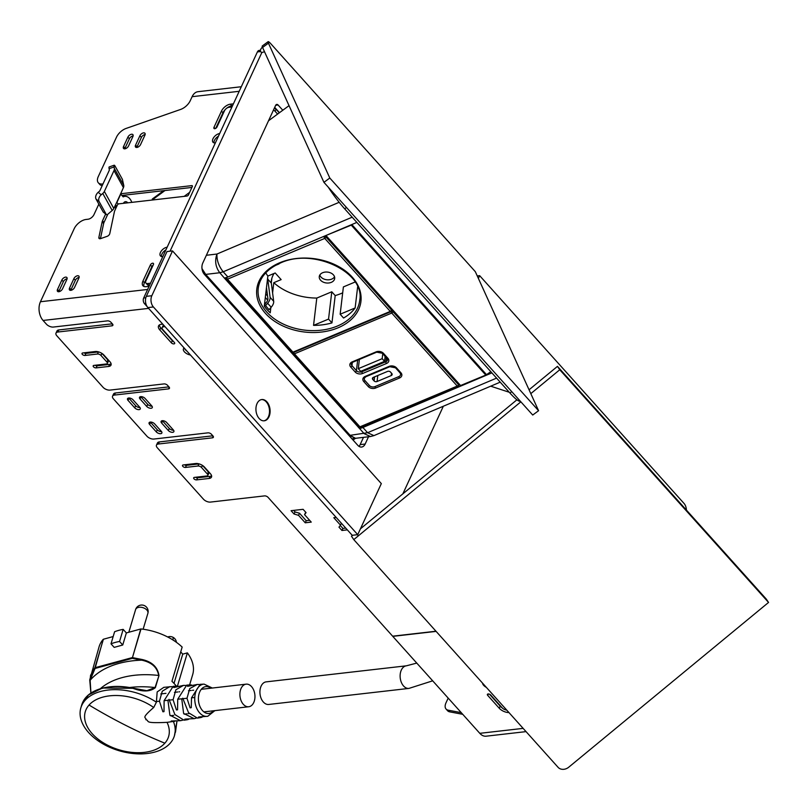 <?xml version="1.0" encoding="UTF-8"?>
<svg xmlns="http://www.w3.org/2000/svg" width="809" height="809" viewBox="0 0 809 809"><rect width="100%" height="100%" fill="white"/><g stroke="black" fill="none" stroke-linecap="round" stroke-linejoin="round"><path stroke-width="1.21" d="M448.186 698.106L446.012 702.809A10.699 5.916 138.1 0 0 446.062 709.038A10.699 5.916 138.1 0 0 448.226 710.191L461.241 712.648M462.728 714.317L449.713 711.849A10.699 5.916 138.1 0 1 447.549 710.696L446.062 709.038M436.122 631.394L392.78 636.359L479.798 733.328A13.379 8.798 83.5 0 0 486.138 736.19L526.052 731.619M508.962 712.567A8.029 4.106 -155.2 0 1 499.244 708.239L500.205 706.146L489.496 694.213M500.205 706.146A8.029 4.106 -155.2 0 0 502.308 707.956M482.548 683.13A6.017 3.084 -155.2 0 0 486.32 687.337M499.244 708.239L487.706 695.376A2.002 1.031 -155.2 0 1 487.382 694.365A2.002 1.031 -155.2 0 1 488.09 693.96A2.002 1.031 -155.2 0 1 490.709 695.032L502.247 707.895A4.015 2.053 -155.2 0 0 506.697 710.049M261.944 52.332L170.052 251.205M358.357 535.841L357.345 534.719M275.697 105.261L278.074 104.988L282.796 110.246M278.074 104.988A2.68 1.76 83.5 0 0 276.799 104.412A2.68 1.76 83.5 0 0 275.616 105.413L202.766 263.077A8.029 5.279 83.5 0 0 204.343 274.312L357.8 445.324A8.029 5.279 83.5 0 0 361.603 447.043A8.029 5.279 83.5 0 0 365.152 444.04L368.52 436.759M443.342 406.229L402.852 493.864M260.447 50.279L259.163 50.421A4.015 2.639 83.5 0 0 257.393 51.928L143.678 298.005A4.015 2.639 83.5 0 0 144.467 303.628L145.822 303.476M147.157 306.621L144.467 303.628M274.706 107.395L279.469 112.704M358.984 446.356A8.029 5.279 83.5 0 0 360.147 444.616L363.504 437.356M353.128 440.126L355.121 438.488M477.259 275.94L479.656 275.667L478.392 278.407M686.406 510.064A8.029 5.279 83.5 0 0 683.979 503.38L479.656 275.667M352.653 535.255L351.48 536.225L353.776 539.613L558.089 767.326A8.029 6.664 145.9 0 0 568.737 767.205L768.55 602.442L766.254 599.054L557.462 366.366L529.066 389.786M516.911 399.808L360.409 528.853M557.462 366.366L559.757 369.753L530.815 393.629M520.875 401.82L353.776 539.613M768.55 602.442L559.757 369.753M435.98 631.232L392.638 636.187L268.032 497.323A2.68 1.365 -155.2 0 0 264.543 495.897L210.461 502.086A5.35 2.74 -155.2 0 1 203.484 499.224L157.33 447.792A5.35 2.74 -155.2 0 1 156.481 445.092A5.35 2.74 -155.2 0 1 158.362 444.02L212.433 437.831A2.68 1.365 -155.2 0 0 213.374 437.285A2.68 1.365 -155.2 0 0 212.949 435.94L211.462 434.281A2.68 1.365 -155.2 0 0 207.974 432.845L153.892 439.044A5.35 2.74 -155.2 0 1 146.914 436.182L113.412 398.847A5.35 2.74 -155.2 0 1 112.562 396.147A5.35 2.74 -155.2 0 1 114.443 395.075L168.515 388.886A2.68 1.365 -155.2 0 0 169.455 388.35A2.68 1.365 -155.2 0 0 169.03 386.995L167.544 385.337A2.68 1.365 -155.2 0 0 164.055 383.911L109.973 390.1A5.35 2.74 -155.2 0 1 102.996 387.238L56.842 335.806A5.35 2.74 -155.2 0 1 55.993 333.106A5.35 2.74 -155.2 0 1 57.874 332.024L111.945 325.835A2.68 1.365 -155.2 0 0 112.886 325.299A2.68 1.365 -155.2 0 0 112.461 323.954L110.975 322.295A2.68 1.365 -155.2 0 0 107.486 320.86L53.404 327.048A5.35 2.74 24.8 0 1 46.426 324.187L43.069 320.455L148.603 308.381M147.632 289.46L40.45 301.737A13.379 8.798 83.5 0 0 43.069 320.455M40.45 301.737L74.185 228.725A10.699 5.916 138.1 0 1 86.057 219.461L88.06 219.229A5.35 2.963 -41.9 0 0 93.986 214.597L98.829 204.121M241.304 86.735L198.023 91.69A13.379 8.798 83.5 0 0 192.107 96.686L190.246 100.71A10.699 5.916 -41.9 0 1 180.579 109.448L126.153 128.419A10.699 5.916 -41.9 0 0 116.496 137.166L98.283 176.574A10.699 5.916 -41.9 0 0 98.334 182.804L99.82 184.462A10.699 5.916 -41.9 0 0 102.197 185.645M218.47 136.155A6.017 3.327 -41.9 0 0 214.011 142.849M165.936 249.839A6.017 3.327 -41.9 0 0 161.476 256.534M191.895 187.445L121.896 195.454M107.789 214.254L103.997 222.455A5.35 2.963 -41.9 0 0 103.633 223.517L100.437 238.665M145.145 134.516A3.347 1.851 -41.9 0 0 141.393 137.409L137.055 146.793A3.347 1.851 -41.9 0 0 136.832 147.46M133.121 135.892A3.347 1.851 -41.9 0 0 129.379 138.784L125.041 148.168A3.347 1.851 -41.9 0 0 124.819 148.836M79.12 277.406A3.347 1.851 -41.9 0 0 75.368 280.298L71.03 289.693A3.347 1.851 -41.9 0 0 70.808 290.35M67.096 278.781A3.347 1.851 -41.9 0 0 63.355 281.674L59.017 291.068A3.347 1.851 -41.9 0 0 58.794 291.736M232.507 105.777L231.859 105.848A8.029 4.439 -41.9 0 0 226.409 108.446M225.6 109.175A8.029 4.439 -41.9 0 0 222.95 112.795L215.791 128.297M149.635 285.142L148.977 285.213A4.015 2.215 -41.9 0 1 147.44 284.758L145.944 283.099A4.015 2.215 -41.9 0 0 147.491 283.554L148.977 285.213M153.093 265.261A2.002 1.112 -41.9 0 0 151.89 266.606L144.417 282.766A8.029 4.439 -41.9 0 0 143.901 286.437M158.362 444.02L159.322 441.926A5.35 2.74 -155.2 0 0 157.442 443.008L156.481 445.092M159.322 441.926L212.828 435.808M114.443 395.075L115.404 392.992A5.35 2.74 -155.2 0 0 113.523 394.064L112.562 396.147M115.404 392.992L168.919 386.864M57.874 332.024L58.835 329.941A5.35 2.74 -155.2 0 0 56.954 331.012L55.993 333.106M58.835 329.941L112.34 323.812M184.482 348.366A6.017 3.084 -155.2 0 0 186.919 351.086M140.786 396.632A3.347 1.709 -155.2 0 0 141.019 396.916L147.713 404.379A3.347 1.709 -155.2 0 0 151.991 406.179M128.773 398.008A3.347 1.709 -155.2 0 0 129.005 398.291L135.7 405.754A3.347 1.709 -155.2 0 0 139.967 407.554M162.376 420.69A3.347 1.709 -155.2 0 0 162.599 420.973L169.303 428.436A3.347 1.709 -155.2 0 0 173.571 430.236M150.353 422.065A3.347 1.709 -155.2 0 0 150.585 422.349L157.29 429.812A3.347 1.709 -155.2 0 0 161.557 431.612M340.276 525.446L342.915 528.398L345.736 528.075M309.645 520.318L306.207 520.713L299.502 513.24L295.012 511.925L293.647 510.398M304.548 514.645L306.065 512.633L303.092 509.316L291.068 510.691L294.051 514.008L298.541 515.333L305.246 522.796L311.253 522.108L304.548 514.645L305.731 512.269M159.322 324.996A8.029 4.106 -155.2 0 0 160.789 327.878L172.327 340.731A2.002 1.031 -155.2 0 0 173.541 341.56M163.549 325.036A4.015 2.053 -155.2 0 0 163.155 325.501L162.184 327.594A4.015 2.053 -155.2 0 0 162.821 329.617L174.36 342.48A2.002 1.031 -155.2 0 1 174.683 343.491A2.002 1.031 -155.2 0 1 173.975 343.896A2.002 1.031 -155.2 0 1 171.356 342.824L159.818 329.961L160.789 327.878M83.954 352.825A2.002 1.031 -155.2 0 0 85.926 353.371L98.445 351.935L97.484 354.018L84.965 355.454L85.926 353.371M102.035 353.472L107.89 360.005L106.93 362.088L100.973 355.454A2.68 1.365 -155.2 0 0 97.484 354.018M95.118 365.274A2.002 1.031 -155.2 0 0 97.1 365.81L109.609 364.384L108.649 366.467L96.129 367.893A2.002 1.031 -155.2 0 1 93.51 366.821A2.002 1.031 -155.2 0 1 93.197 365.81A2.002 1.031 -155.2 0 1 93.895 365.405L106.414 363.979A2.68 1.365 -155.2 0 0 107.354 363.443L108.315 361.35A2.68 1.365 -155.2 0 0 107.89 360.005M109.609 364.384A6.684 3.428 -155.2 0 0 111.126 363.919M184.442 464.811A2.002 1.031 -155.2 0 0 186.414 465.357L198.933 463.921L197.972 466.014L185.453 467.44L186.414 465.357M202.523 465.458L208.378 471.991L207.417 474.074L201.461 467.44A2.68 1.365 -155.2 0 0 197.972 466.014M195.606 477.259A2.002 1.031 -155.2 0 0 197.578 477.795L210.097 476.37L209.137 478.453L196.617 479.889A2.002 1.031 -155.2 0 1 193.998 478.817A2.002 1.031 -155.2 0 1 193.685 477.795A2.002 1.031 -155.2 0 1 194.382 477.401L206.902 475.965A2.68 1.365 -155.2 0 0 207.842 475.429L208.803 473.346A2.68 1.365 -155.2 0 0 208.378 471.991M210.097 476.37A6.684 3.428 -155.2 0 0 211.614 475.904M98.334 182.804A10.699 5.916 -41.9 0 0 102.44 183.997L102.783 184.381M102.986 183.936L102.44 183.997M219.684 133.536A6.017 3.327 -41.9 0 0 219.654 133.536A6.017 3.327 -41.9 0 0 213.93 137.196A6.017 3.327 -41.9 0 0 213 142.253A6.017 3.327 -41.9 0 0 215.315 142.92A6.017 3.327 -41.9 0 0 215.346 142.92M167.15 247.22A6.017 3.327 -41.9 0 0 167.119 247.22A6.017 3.327 -41.9 0 0 161.395 250.881A6.017 3.327 -41.9 0 0 160.475 255.937A6.017 3.327 -41.9 0 0 162.781 256.615A6.017 3.327 -41.9 0 0 162.811 256.605M105.655 213.991L102.51 220.796A5.35 2.963 -41.9 0 0 102.146 221.858L98.87 237.411A2.68 1.476 -41.9 0 0 99.062 238.433A2.68 1.476 -41.9 0 0 100.64 238.604L107.192 236.319A2.68 1.476 -41.9 0 0 109.781 233.609L114.393 211.776A5.35 2.963 -41.9 0 1 114.757 210.714L117.386 205.011A1.335 0.738 -41.9 0 1 118.872 203.848L186.97 196.051A1.335 0.738 -41.9 0 0 188.457 194.898L192.309 186.555A1.335 0.738 -41.9 0 0 192.299 185.777A1.335 0.738 -41.9 0 0 191.794 185.625L120.561 193.776M135.568 145.135A3.347 1.851 -41.9 0 0 135.588 147.086A3.347 1.851 -41.9 0 0 138.086 147.066A3.347 1.851 -41.9 0 0 140.574 144.568L144.912 135.174A3.347 1.851 -41.9 0 0 144.902 133.232A3.347 1.851 -41.9 0 0 142.394 133.242A3.347 1.851 -41.9 0 0 139.906 135.75L135.568 145.135L137.055 146.793M132.898 136.549A3.347 1.851 -41.9 0 0 132.878 134.607A3.347 1.851 -41.9 0 0 130.38 134.628A3.347 1.851 -41.9 0 0 127.893 137.125L123.555 146.51A3.347 1.851 -41.9 0 0 123.565 148.462A3.347 1.851 -41.9 0 0 126.073 148.441A3.347 1.851 -41.9 0 0 128.56 145.944L132.898 136.549M78.888 278.074A3.347 1.851 -41.9 0 0 78.877 276.122A3.347 1.851 -41.9 0 0 76.37 276.142A3.347 1.851 -41.9 0 0 73.882 278.64L69.544 288.034A3.347 1.851 -41.9 0 0 69.564 289.976A3.347 1.851 -41.9 0 0 72.062 289.956A3.347 1.851 -41.9 0 0 74.549 287.458L78.888 278.074M66.874 279.449A3.347 1.851 -41.9 0 0 66.854 277.497A3.347 1.851 -41.9 0 0 64.356 277.517A3.347 1.851 -41.9 0 0 61.868 280.015L57.53 289.41A3.347 1.851 -41.9 0 0 57.54 291.351A3.347 1.851 -41.9 0 0 60.048 291.331A3.347 1.851 -41.9 0 0 62.536 288.833L66.874 279.449M233.397 103.845L230.363 104.189A8.029 4.439 -41.9 0 0 221.464 111.136L213.991 127.306A2.002 1.112 -41.9 0 0 214.001 128.469A2.002 1.112 -41.9 0 0 214.779 128.702A2.002 1.112 -41.9 0 0 217.004 126.962L224.467 110.793A4.015 2.215 -41.9 0 1 228.917 107.324L231.95 106.97M149.078 286.335L146.045 286.679A8.029 4.439 -41.9 0 1 142.96 285.779A8.029 4.439 -41.9 0 1 142.93 281.107L150.393 264.947L151.89 266.606M145.944 283.099A4.015 2.215 -41.9 0 1 145.933 280.763L153.397 264.604A2.002 1.112 -41.9 0 0 153.397 263.431A2.002 1.112 -41.9 0 0 151.89 263.441A2.002 1.112 -41.9 0 0 150.393 264.947M150.525 283.201L147.491 283.554M184.179 348.032A6.017 3.084 -155.2 0 0 183.471 348.8A6.017 3.084 -155.2 0 0 190.428 354.999M146.753 406.472A3.347 1.709 -155.2 0 0 149.887 408.181A3.347 1.709 -155.2 0 0 152.294 407.584A3.347 1.709 -155.2 0 0 151.758 405.896L145.064 398.433A3.347 1.709 -155.2 0 0 141.929 396.713A3.347 1.709 -155.2 0 0 139.522 397.31A3.347 1.709 -155.2 0 0 140.058 398.999L146.753 406.472L147.713 404.379M133.04 399.808A3.347 1.709 -155.2 0 0 129.905 398.089A3.347 1.709 -155.2 0 0 127.509 398.685A3.347 1.709 -155.2 0 0 128.034 400.374L134.739 407.847A3.347 1.709 -155.2 0 0 137.874 409.556A3.347 1.709 -155.2 0 0 140.27 408.96A3.347 1.709 -155.2 0 0 139.745 407.271L133.04 399.808M166.644 422.49A3.347 1.709 -155.2 0 0 163.509 420.771A3.347 1.709 -155.2 0 0 161.112 421.368A3.347 1.709 -155.2 0 0 161.638 423.056L168.343 430.53A3.347 1.709 -155.2 0 0 171.468 432.239A3.347 1.709 -155.2 0 0 173.874 431.642A3.347 1.709 -155.2 0 0 173.348 429.953L166.644 422.49M154.63 423.865A3.347 1.709 -155.2 0 0 151.495 422.146A3.347 1.709 -155.2 0 0 149.089 422.743A3.347 1.709 -155.2 0 0 149.625 424.432L156.319 431.905A3.347 1.709 -155.2 0 0 159.454 433.614A3.347 1.709 -155.2 0 0 161.861 433.017A3.347 1.709 -155.2 0 0 161.325 431.328L154.63 423.865M336.18 517.426L333.793 517.699L340.498 525.162L338.981 527.165L341.954 530.482L347.344 529.865M162.184 327.594A4.015 2.053 -155.2 0 1 163.6 326.785L164.975 326.624M162.74 324.136L161.365 324.298A8.029 4.106 -155.2 0 0 158.544 325.906A8.029 4.106 -155.2 0 0 159.818 329.961M108.649 366.467A6.684 3.428 -155.2 0 0 110.995 365.122A6.684 3.428 -155.2 0 0 109.933 361.744L103.977 355.111A6.684 3.428 -155.2 0 0 95.25 351.531L82.73 352.967A2.002 1.031 -155.2 0 0 82.033 353.371A2.002 1.031 -155.2 0 0 82.346 354.382A2.002 1.031 -155.2 0 0 84.965 355.454M107.354 363.443A2.68 1.365 -155.2 0 0 106.93 362.088M209.137 478.453A6.684 3.428 -155.2 0 0 211.483 477.108A6.684 3.428 -155.2 0 0 210.421 473.73L204.465 467.096A6.684 3.428 -155.2 0 0 195.738 463.517L183.218 464.953A2.002 1.031 -155.2 0 0 182.51 465.357A2.002 1.031 -155.2 0 0 182.834 466.368A2.002 1.031 -155.2 0 0 185.453 467.44M207.842 475.429A2.68 1.365 -155.2 0 0 207.417 474.074M341.954 530.482L342.915 528.398M340.498 525.162L341.388 523.231M298.541 515.333L299.502 513.24M305.246 522.796L306.207 520.713M294.051 514.008L295.012 511.925M273.472 110.044A4.015 2.053 24.8 0 1 275.09 111.298L277.588 114.089M269.619 119.965L269.134 119.439M274.342 108.173A8.029 4.106 24.8 0 1 276.86 109.791M275.99 109.144A4.015 2.053 24.8 0 1 276.051 109.215L279.297 112.825M267.021 291.827A13.379 10.982 155.5 0 0 266.019 291.553M163.62 190.681L152.335 199.004A4.015 0.576 53.6 0 0 152.476 199.752L152.588 199.995M266.04 291.301A14.714 12.074 -24.5 0 1 266.97 291.483M202.058 269.114L205.597 274.554L350.004 435.485L355.373 438.458L356.223 438.215M267.536 295.872L265.736 293.869M352.946 224.073L351.986 224.73A2.68 1.476 138.1 0 1 351.258 225.135L325.673 235.611M490.81 371.685L486.522 374.658A2.68 1.476 138.1 0 1 485.784 375.073L460.26 385.66L325.936 235.813M500.205 382.161L373.93 435.616L367.599 432.714L350.105 435.333L355.485 438.306L370.492 436.526L364.171 433.664L359.156 428.072L360.369 428.295A12.307 6.806 -41.9 0 0 362.907 427.486L367.599 432.714L496.574 378.116M370.512 436.526L373.93 435.616M206.366 255.28L216.964 254.026C214.587 260.842 215.528 267.071 219.775 272.734L205.708 274.403L350.105 435.333M205.708 274.403L201.987 268.608M491.892 372.888L362.907 427.486M339.173 202.301L216.964 254.026C216.67 260.265 218.743 266.181 223.193 271.784L219.775 272.734L225.023 278.812L359.156 428.072M268.517 120.774L289.035 105.645M356.87 222.404L227.885 277.002A12.307 6.806 -41.9 0 1 225.347 277.811L224.791 278.316L225.347 277.811M172.529 250.921L167.018 251.548L146.318 296.357A8.029 5.279 83.5 0 0 147.895 307.592L352.218 535.305L357.73 534.668L381.322 483.61L172.529 250.921L151.829 295.73A8.029 5.279 83.5 0 0 153.407 306.965L357.73 534.668M257.07 403.529A10.699 7.038 83.5 0 0 257.1 415.159A10.699 7.038 83.5 0 0 264.24 420.801A10.699 7.038 83.5 0 0 268.972 416.807A10.699 7.038 83.5 0 0 268.942 405.178A10.699 7.038 83.5 0 0 261.803 399.535A10.699 7.038 83.5 0 0 257.07 403.529M263.936 420.822A10.699 7.038 83.5 0 0 268.376 416.868A10.699 7.038 83.5 0 0 268.416 405.451A10.699 7.038 83.5 0 0 261.509 399.575M264.442 51.594A4.348 2.407 138.1 0 1 260.781 51.837A4.348 2.407 138.1 0 1 262.419 47.134M432.239 303.041L532.726 415.037L538.582 410.709L475.318 271.672L271.005 43.959A8.029 1.143 53.6 0 0 268.133 41.674A8.029 1.143 53.6 0 0 268.436 43.16L329.799 178.02L323.934 182.349L432.239 303.041M268.133 41.674L262.278 46.002A8.029 1.143 53.6 0 0 262.571 47.478L323.934 182.349M329.799 178.02L538.582 410.709M328.262 187.172A28.355 4.045 53.6 0 0 344.674 208.823L509.933 392.992A28.355 4.045 53.6 0 0 520.066 401.082L520.147 401.011M131.806 202.371A10.032 6.593 83.5 0 0 124.839 196.365A10.032 6.593 83.5 0 0 123.19 196.89L120.743 194.17A1.335 0.688 -155.2 0 1 120.581 193.958L116.729 202.301A1.335 0.688 -155.2 0 0 116.89 202.513L118.276 204.07M120.581 193.958L123.423 187.597A5.35 3.772 -29 0 0 123.767 185.453L122.402 179.335L115.272 166.452A5.35 0.91 -109.1 0 0 114.17 165.218L109.195 166.947A5.35 0.91 70.9 0 0 109.104 168.677L109.316 169.89A1.335 0.94 -29 0 1 109.225 170.426L99.851 190.732A1.335 0.94 151 0 1 99.446 191.237L98.182 192.32A5.35 3.651 -51.3 0 0 96.028 199.054L103.158 211.928A1.335 0.91 -51.3 0 0 103.542 212.241M127.792 202.826A4.682 3.074 83.5 0 0 125.446 201.684A4.682 3.074 83.5 0 0 123.423 203.332M115.151 205.506L115.323 205.698A10.032 6.593 83.5 0 0 115.626 208.823M115.323 205.698L117.174 205.486M104.361 191.42L113.786 208.459A5.35 3.772 151 0 1 112.198 210.492L107.668 214.355A1.335 0.91 128.7 0 1 106.212 214.375L99.082 201.492A5.35 3.651 -51.3 0 1 101.236 194.767L102.773 193.452A5.35 3.772 151 0 0 104.361 191.42L113.998 170.568A5.35 3.772 -29 0 0 114.342 168.424L114.089 166.947A5.35 0.91 -109.1 0 1 114.17 165.218M113.786 208.459L116.729 202.301M265.463 305.721L267.617 303.264A8.029 4.439 138.1 0 0 270.105 297.328L267.759 279.145L271.339 283.12L273.675 301.312A8.029 4.439 138.1 0 1 271.187 307.248L269.033 309.695L264.563 304.467L266.232 302.566A5.35 2.963 138.1 0 0 267.89 298.612L266.474 287.64M267.759 279.145A18.728 10.355 138.1 0 1 267.718 277.174M271.339 283.12A18.728 10.355 138.1 0 1 274.039 273.462M271.308 282.877L271.854 278.256M266.07 302.758L264.614 303.365M265.787 272.805A51.098 36.041 -173.2 0 0 267.85 276.051L275.191 272.977L281.148 279.611L273.806 282.685L272.593 292.919M270.853 307.632L270.236 312.82A51.098 36.041 6.8 0 1 264.28 306.176L267.85 276.051M273.806 282.685A51.098 36.041 -173.2 0 0 316.794 298.066L313.548 325.37A51.098 36.041 -173.2 0 0 331.953 322.892L335.199 295.588A51.098 36.041 -173.2 0 0 342.692 292.838M331.953 322.892L328.545 319.09L331.781 291.786L316.794 298.066M331.781 291.786L335.199 295.588M355.09 282.017L343.39 286.922L340.154 314.226L343.572 318.028A51.098 36.041 -173.2 0 0 355.141 307.946L340.154 314.226M331.306 282.341A7.756 5.471 -173.2 0 0 334.683 278.448A7.756 5.471 -173.2 0 0 330.891 273.027A7.756 5.471 -173.2 0 0 322.66 272.724A7.756 5.471 -173.2 0 0 319.272 276.617A7.756 5.471 -173.2 0 0 323.074 282.038A7.756 5.471 -173.2 0 0 331.306 282.341M357.649 286.831L355.141 307.946M279.044 263.926L275.333 265.473M328.545 319.09L313.548 325.37M319.808 275.06A7.756 5.471 -173.2 0 0 331.68 279.135A7.756 5.471 -173.2 0 0 334.532 276.809M391.222 375.578A2.144 1.507 6.8 0 0 392.153 374.506A2.144 1.507 6.8 0 0 391.799 373.515L390.454 372.019A2.144 1.507 6.8 0 0 387.501 371.432L373.343 377.368A2.144 1.507 6.8 0 0 372.413 378.44A2.144 1.507 6.8 0 0 372.767 379.431L374.102 380.928A2.144 1.507 6.8 0 0 377.065 381.514L391.222 375.578L391.505 373.182M391.131 366.335A4.015 2.831 -173.2 0 0 389.908 366.659L366.022 376.67A4.015 2.831 -173.2 0 0 364.272 378.683A4.015 2.831 -173.2 0 0 364.94 380.543L369.41 385.519A4.015 2.831 -173.2 0 0 374.951 386.621L398.837 376.61A4.015 2.831 -173.2 0 0 400.586 374.597A4.015 2.831 -173.2 0 0 399.919 372.737L395.459 367.761A4.015 2.831 -173.2 0 0 393.781 366.659M366.072 376.286A1.335 0.597 -112.7 0 1 365.84 376.691L364.313 378.309A4.015 2.831 -173.2 0 0 364.303 378.491M400.607 374.405A4.015 2.831 -173.2 0 0 400.637 374.223L400.081 372.787A1.335 0.738 138.1 0 0 400.961 372.838A5.35 3.772 -173.2 0 1 399.515 378.005L375.629 388.017A1.335 0.597 -112.7 0 1 375.002 386.601M384.558 361.33L360.672 371.341L358.286 368.682L382.172 358.68L384.558 361.33L385.165 356.172M382.788 353.513L382.172 358.68M359.388 359.418L358.286 368.682M406.361 665.817L266.161 681.866A11.366 7.473 83.5 0 0 261.125 686.113A11.366 7.473 83.5 0 0 261.165 698.47A11.366 7.473 83.5 0 0 268.74 704.457L408.939 688.408A11.366 7.473 -96.5 0 1 401.365 682.422A11.366 7.473 -96.5 0 1 401.325 670.064A11.366 7.473 -96.5 0 1 406.361 665.817L416.777 663.087M241.092 688.408A11.366 7.473 83.5 0 0 241.133 700.756A11.366 7.473 83.5 0 0 248.717 706.753A11.366 7.473 83.5 0 0 253.753 702.505A11.366 7.473 83.5 0 0 253.713 690.158A11.366 7.473 83.5 0 0 246.128 684.161A11.366 7.473 83.5 0 0 241.092 688.408M171.862 686.639L163.812 687.337L157.168 691.938L156.39 702.212L153.71 707.491C139.542 719.656 146.904 716.814 145.842 719.686C150.454 720.758 141.858 723.57 167.038 722.346L175.017 721.224M169.728 686.679L162.265 691.21L159.454 701.201L162.882 711.768L164.005 711.647L164.106 700.685L167.928 700.27L169.88 715.166L180.528 720.688L171.184 721.021L173.692 721.577M185.504 685.405L183.451 685.395L175.907 689.764L173.086 699.714L176.423 709.958L177.555 709.817L177.727 699.219L181.742 698.804L183.613 713.437L194.18 718.655L185.848 719.049L184.725 719.211L187.263 719.737L188.588 719.343M202.098 717.128L200.834 717.543L198.407 717.108L199.54 716.916L207.812 716.268L214.891 710.626M212.312 688.034L204.131 684.131L200.197 684.313L191.521 697.823L191.258 707.683L190.105 707.855L186.99 698.268L189.751 688.58L197.254 684.465L199.145 684.505M182.763 698.207L188.558 712.739L197.436 718.119L200.834 717.543M194.18 718.655L196.172 718.159M169.03 699.391L174.886 714.539L184.027 720.202L187.263 719.737M180.528 720.688L182.632 720.212M177.98 686.072L173.146 686.325L164.106 700.685M197.254 684.465L187.536 686.335M191.632 685.011L190.166 684.899L187.718 686.376M183.451 685.395L173.814 687.529M176.483 686.002L173.986 687.569M167.928 700.27L169.192 699.734M177.727 699.219L186.687 685.142L190.166 684.899M181.742 698.804L182.935 698.551M153.71 707.491A43.474 26.879 -163.4 0 0 102.763 697.146A43.474 26.879 -163.4 0 0 89.051 705.033A43.474 26.879 -163.4 0 0 99.244 740.033A43.474 26.879 -163.4 0 0 151.141 751.065A43.474 26.879 -163.4 0 0 164.854 743.188A43.474 26.879 -163.4 0 0 167.038 722.346M113.169 636.552L103.4 639.241L94.896 667.749L132.201 657.626L132.363 658.334L141.646 660.154L141.828 659.446L132.443 657.606L132.363 658.334L95.037 668.467L94.724 667.85L90.547 675.384L90.123 680.308L95.037 668.467L103.239 639.332A48.823 30.186 -163.4 0 0 99.113 646.684L89.738 679.884L90.891 693.091M100.276 688.752A78.918 48.803 16.6 0 1 158.665 675.464C157.27 667.344 151.586 662.237 141.646 660.154A88.869 54.961 -163.4 0 0 90.123 680.308L90.952 693.05M133.232 688.317L146.894 690.694L155.055 687.549L158.979 675.566C157.654 667.041 151.93 661.671 141.828 659.446M133.202 688.307L103.481 688.034M119.56 641.466L122.746 645.016L114.19 647.372L111.005 643.822A48.823 30.186 -163.4 0 1 119.56 641.466L123.17 629.382L126.356 632.931L122.746 645.016M129.642 687.519A78.918 48.803 16.6 0 1 155.055 687.549L155.368 687.65C150.272 691.776 142.869 692.029 133.182 688.408C121.603 685.951 110.995 686.012 101.347 688.58L88.535 694.901L81.81 704.639C84.358 696.883 90.911 691.473 101.509 688.398C111.136 685.83 121.714 685.769 133.242 688.216L146.894 690.694M89.748 679.954L90.921 693.07M156.39 702.212A48.823 30.186 -163.4 0 0 100.478 691.503A48.823 30.186 -163.4 0 0 80.87 707.814A48.823 30.186 -163.4 0 0 101.863 743.228A48.823 30.186 -163.4 0 0 154.812 752.057A48.823 30.186 -163.4 0 0 174.431 735.745A48.823 30.186 -163.4 0 0 173.46 721.608M175.472 732.246L176.969 721.163L174.431 735.745M176.291 686.022A48.823 30.186 -163.4 0 0 171.943 681.309L182.167 647.069A48.823 30.186 -163.4 0 0 140.999 628.957L132.443 657.606L140.756 628.977L126.356 632.931M123.17 629.382A48.823 30.186 -163.4 0 0 114.615 631.728L111.005 643.822M189.599 684.94L192.684 674.615A48.823 30.186 -163.4 0 0 187.375 652.873L177.484 686.002M174.006 683.393L182.743 654.147L187.375 652.873M182.743 654.147L180.72 651.892M449.713 711.849L448.226 710.191M479.798 733.328L523.14 728.373M488.363 693.95L487.706 695.376M257.393 51.928L260.589 51.554M143.678 298.005L145.812 297.763M360.147 444.616L365.152 444.04M509.276 392.264L490.699 386.186M239.201 91.296L192.107 96.686M112.694 324.237L111.945 325.835M169.263 387.278L168.515 388.886M213.172 436.223L212.433 437.831M140.058 398.999L141.019 396.916M129.005 398.291L128.034 400.374M135.7 405.754L134.739 407.847M162.599 420.973L161.638 423.056M169.303 428.436L168.343 430.53M150.585 422.349L149.625 424.432M157.29 429.812L156.319 431.905M163.6 326.785L164.116 325.663M172.327 340.731L171.356 342.824M96.129 367.893L97.1 365.81M100.973 355.454L101.924 353.402M196.617 479.889L197.578 477.795M201.461 467.44L202.412 465.387M276.051 109.215L275.09 111.298M192.4 186.303L191.794 185.625M102.51 220.796L103.997 222.455M103.633 223.517L102.146 221.858M98.87 237.411L100.053 238.736M141.393 137.409L139.906 135.75M127.893 137.125L129.379 138.784M123.555 146.51L125.041 148.168M73.882 278.64L75.368 280.298M69.544 288.034L71.03 289.693M61.868 280.015L63.355 281.674M57.53 289.41L59.017 291.068M230.363 104.189L231.859 105.848M222.95 112.795L221.464 111.136M213.991 127.306L215.164 128.611M144.417 282.766L142.93 281.107M349.063 435.596L350.004 435.485M204.657 274.666L205.597 274.554M152.476 199.752L164.985 190.519M184.169 196.375L189.64 192.34M265.312 297.51L267.688 300.159M264.725 302.394L265.332 303.062M326.179 235.753L460.705 385.691M351.258 225.135L485.784 375.073M351.986 224.73L486.522 374.658M360.369 428.295L360.501 427.152M358.559 427.627L358.7 426.373M225.023 278.812L225.124 277.881M227.885 277.002L223.193 271.784L352.178 217.186M146.318 296.357L151.829 295.73M147.895 307.592L153.407 306.965M262.571 47.478L268.436 43.16M509.933 392.992L511.743 391.657M344.674 208.823L346.485 207.478M120.743 194.17L116.89 202.513M123.767 185.453L114.342 168.424M123.423 187.597L113.998 170.568M114.089 166.947L109.104 168.677M101.236 194.767L98.182 192.32M99.082 201.492L96.028 199.054M102.773 193.452L112.198 210.492M106.212 214.375L103.158 211.928M270.105 297.328L273.675 301.312M267.617 303.264L271.187 307.248M391.586 309.129L391.485 309.999L325.976 236.997A1.335 0.94 -173.2 0 0 324.126 236.632A1.335 0.597 -112.7 0 0 324.763 238.402L227.46 279.176L292.959 352.168L390.262 311.404L324.763 238.402A1.335 0.738 -41.9 0 0 325.976 236.997L326.078 236.127M337.404 326.037A51.098 36.041 -173.2 0 0 359.712 300.372C365.395 272.441 313.316 247.362 280.308 263.056C267.192 268.891 259.831 277.315 258.233 288.328A51.098 36.041 -173.2 0 0 283.19 324.015A51.098 36.041 -173.2 0 0 337.404 326.037M279.681 262.773A52.433 36.992 -173.2 0 0 265.514 313.447A52.433 36.992 -173.2 0 0 338.041 327.807A52.433 36.992 -173.2 0 0 352.208 277.123A52.433 36.992 -173.2 0 0 279.681 262.773M391.708 310.616A1.335 0.94 6.8 0 0 391.485 309.999A1.335 0.738 138.1 0 1 390.262 311.404A1.335 0.597 67.3 0 0 390.889 311.698A1.335 1.335 0 0 0 391.708 310.616L391.849 309.412M293.586 352.461A1.335 1.335 0 0 1 292.079 352.127A1.335 0.738 138.1 0 0 292.959 352.168A1.335 0.597 67.3 0 0 293.586 352.461L390.889 311.698M226.753 277.436A1.335 0.94 6.8 0 0 226.459 278.69A1.335 0.738 -41.9 0 0 226.571 279.125A1.335 0.738 -41.9 0 0 227.46 279.176A1.335 0.597 -112.7 0 1 226.823 277.406M324.176 236.248L239.211 272.208M377.065 381.514L377.783 375.507M374.102 380.928L374.587 376.842M372.767 379.431L372.989 377.56M391.495 311.192A1.335 0.94 6.8 0 1 392.972 311.657L393.073 310.787M391.121 311.576A1.335 0.597 -112.7 0 0 391.748 313.063A1.335 0.738 -41.9 0 0 392.972 311.657L458.47 384.659L458.572 383.779M359.065 426.788A1.335 1.335 0 0 0 360.581 427.122A1.335 0.597 67.3 0 1 359.954 426.828A1.335 0.738 138.1 0 1 359.065 426.788L293.566 353.786A1.335 1.335 0 0 1 293.232 352.734L293.252 352.552A1.335 0.94 6.8 0 0 293.455 353.351A1.335 0.738 -41.9 0 0 293.566 353.786A1.335 0.738 -41.9 0 0 294.446 353.826L391.748 313.063L457.257 386.065A1.335 0.738 138.1 0 0 458.47 384.659A1.335 0.94 6.8 0 1 458.693 385.276L458.834 384.073M293.819 352.37A1.335 0.597 -112.7 0 0 294.446 353.826L359.954 426.828L457.257 386.065A1.335 0.597 67.3 0 0 457.884 386.348A1.335 1.335 0 0 0 458.693 385.276M389.948 366.285A1.335 0.597 -112.7 0 1 389.726 366.689A1.335 0.597 -112.7 0 1 389.099 366.396L365.213 376.397A5.35 3.772 -173.2 0 0 363.767 381.575A1.335 0.738 -41.9 0 0 364.889 380.493M400.961 372.838L396.501 367.862A1.335 0.738 138.1 0 1 395.611 367.812L389.726 366.689L365.84 376.691A1.335 0.597 -112.7 0 1 365.213 376.397M369.359 385.468A1.335 0.738 -41.9 0 1 368.237 386.55L363.767 381.575M368.237 386.55A5.35 3.772 -173.2 0 0 375.629 388.017M398.888 376.589A1.335 0.597 67.3 0 0 399.515 378.005M396.501 367.862A5.35 3.772 -173.2 0 0 389.099 366.396M376.074 351.875L352.188 361.886A5.35 3.772 -173.2 0 0 350.742 367.053L355.212 372.029A5.35 3.772 -173.2 0 0 362.604 373.495L386.49 363.494A5.35 3.772 -173.2 0 0 387.936 358.316L383.466 353.341A5.35 3.772 -173.2 0 0 376.074 351.875A1.335 0.597 67.3 0 0 376.701 352.168L352.815 362.179L351.288 363.787A4.015 2.831 -173.2 0 0 351.955 365.648L356.425 370.633A4.015 2.831 -173.2 0 0 361.977 371.725L362.088 370.744M352.188 361.886A1.335 0.597 67.3 0 0 352.815 362.179M350.742 367.053A1.335 0.738 -41.9 0 0 351.955 365.648L352.34 362.412M383.466 353.341A1.335 0.738 138.1 0 1 382.586 353.29L376.701 352.168M386.945 357.841A1.335 0.738 -41.9 0 0 387.056 358.276A1.335 0.738 -41.9 0 0 387.936 358.316M386.49 363.494A1.335 0.597 -112.7 0 1 385.863 361.724A4.015 2.831 -173.2 0 0 387.612 359.702L382.586 353.29M362.604 373.495A1.335 0.597 -112.7 0 1 361.977 371.725L385.863 361.724L386.358 357.497M355.212 372.029A1.335 0.738 -41.9 0 0 356.425 370.633L357.669 360.147M210.856 688.196A13.52 8.889 83.5 0 0 198.427 697.742A13.52 8.889 83.5 0 0 203.463 711.546A13.52 8.889 83.5 0 0 213.434 710.787M204.131 684.131A16.19 10.648 83.5 0 0 194.767 697.5A16.19 10.648 83.5 0 0 207.812 716.268M191.521 697.823L194.767 697.5M182.965 698.683L186.99 698.268M169.283 700.119L173.086 699.714M156.248 701.565L159.454 701.201M89.051 705.033A442.584 334.228 41.6 0 0 126.467 725.724A442.584 334.228 -138.4 0 0 164.854 743.188M155.368 687.65L158.979 675.566M174.815 641.203A6.421 3.974 -163.4 0 0 172.823 639.828A6.421 3.974 -163.4 0 0 172.287 639.575M176.413 642.326A6.421 6.421 0 0 0 172.914 637.239A6.421 1.396 116.7 0 1 172.823 639.828M147.956 612.12A6.421 4.834 -9.2 0 0 148.077 610.421A6.421 6.421 0 0 0 135.588 609.612A6.421 3.974 16.6 0 1 141.969 607.417A6.421 3.974 16.6 0 1 147.956 612.12A6.421 3.974 16.6 0 1 147.895 613.283A6.421 6.421 0 0 0 148.077 610.421M351.996 438.852L355.373 438.458M325.734 235.732L460.26 385.66M122.907 196.587L124.839 196.365M106.373 214.567L103.319 212.12M292.079 352.127L226.571 279.125A1.335 1.335 0 0 1 226.237 278.074L226.298 277.578M395.611 367.812L400.081 372.787M360.581 427.122L457.884 386.348M408.939 688.408L432.684 680.824M170.264 715.732L173.702 715.338M184.108 714.145L187.122 713.801M188.335 713.669L189.175 713.568M203.878 711.89L248.717 706.753M160.789 693.93L165.966 693.343M174.461 692.362L177.808 691.978M179.052 691.837L179.679 691.766M188.477 690.765L191.227 690.451M192.471 690.31L193.664 690.168M201.289 689.298L246.128 684.161M172.914 637.239A6.421 6.421 0 0 0 167.685 636.996M81.82 704.609L80.87 707.814M128.823 632.254L135.588 609.612M143.132 629.23L147.895 613.283"/></g></svg>
